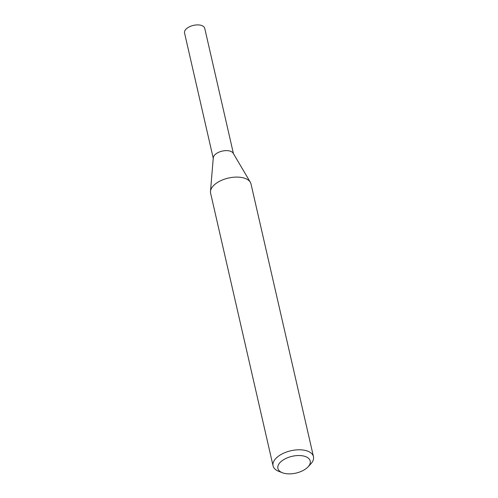 <?xml version="1.0" encoding="UTF-8"?>
<svg xmlns="http://www.w3.org/2000/svg" width="498" height="498" viewBox="0 0 498 498"><rect width="100%" height="100%" fill="white"/><g stroke="black" fill="none" stroke-linecap="round" stroke-linejoin="round"><path stroke-width="0.75" d="M282.391 472.745L278.687 471.307A20.723 10.763 -12.9 0 1 273.066 465.879L210.61 193.187A20.723 10.763 -12.9 0 1 210.486 191.413A20.723 10.763 -12.9 0 1 215.839 183.6A20.723 10.763 -12.9 0 1 235.461 177.12A20.723 10.763 -12.9 0 1 250.345 182.287A20.723 10.763 -12.9 0 1 251.004 183.936L313.46 456.629A20.723 10.763 -12.9 0 1 310.758 463.962L308.05 466.869A16.577 8.609 -12.9 0 1 282.391 472.745A16.577 8.609 -12.9 0 1 282.08 460.737A16.577 8.609 -12.9 0 1 303.761 456.062A16.577 8.609 -12.9 0 1 308.05 466.869M273.066 465.879A20.723 10.763 -12.9 0 1 278.295 456.299A20.723 10.763 -12.9 0 1 299.522 449.787A20.723 10.763 -12.9 0 1 313.46 456.629M210.486 191.413L213.275 157.785A10.358 5.385 -12.9 0 1 215.945 153.876A10.358 5.385 -12.9 0 1 225.762 150.633A10.358 5.385 -12.9 0 1 233.201 153.216L250.345 182.287M213.331 158.669A10.358 5.385 -12.9 0 1 215.945 153.876A10.358 5.385 -12.9 0 1 226.559 150.62A10.358 5.385 -12.9 0 1 233.531 154.044M213.237 158.239L184.54 32.949A10.358 5.385 -12.9 0 1 187.155 28.156A10.358 5.385 -12.9 0 1 197.768 24.9A10.358 5.385 -12.9 0 1 204.734 28.318L233.431 153.614"/></g></svg>
